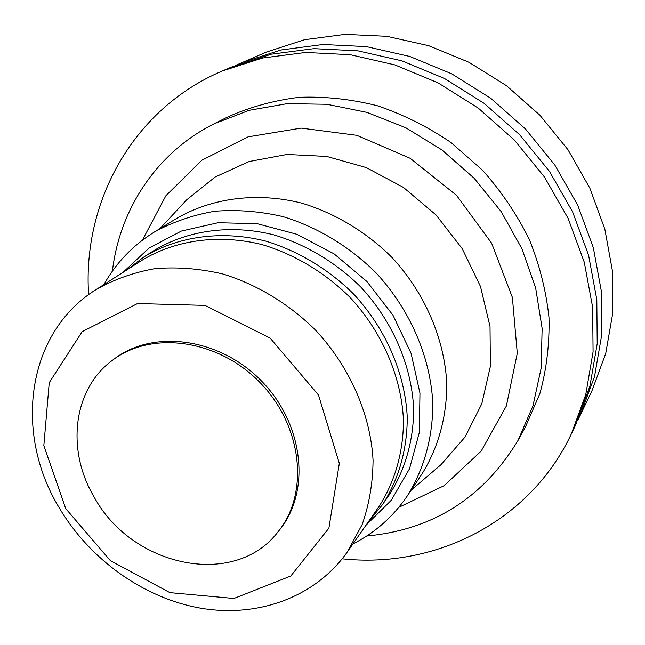 <?xml version="1.0" encoding="UTF-8"?>
<svg xmlns="http://www.w3.org/2000/svg" width="645" height="645" viewBox="0 0 645 645"><rect width="100%" height="100%" fill="white"/><g stroke="black" fill="none" stroke-linecap="round" stroke-linejoin="round"><path stroke-width="0.97" d="M577.831 420.201L591.917 390.894L605.744 353.444L612.75 313.188L612.508 271.327L604.849 229.201L589.885 188.219L568.011 149.777L539.905 115.221L506.519 85.729L469.004 62.307L428.667 45.682L386.895 36.313L345.075 34.362L304.561 39.716L266.579 52.011L236.731 64.887M580.274 415.251L594.545 376.535L601.729 334.836L601.382 291.419L593.327 247.672L577.67 205.054L554.829 165.039L525.522 129.032L490.74 98.282L451.694 73.828L409.744 56.446L366.36 46.609L322.992 44.489L281.035 49.971L241.77 62.646M342.205 558.812C434.786 568.801 529.706 522.119 571.148 434.343L575.501 425.232L589.949 386.008L597.206 343.721L596.818 299.667L588.595 255.251L572.647 211.963L549.411 171.312L519.612 134.708L484.25 103.434L444.574 78.561L401.98 60.864L357.935 50.834L313.93 48.649L271.392 54.172L231.603 67.007L222.323 70.99C132.926 108.82 82.415 201.756 88.623 294.66M571.148 434.343L585.757 394.651L593.077 351.839L592.642 307.205L584.265 262.184L568.068 218.284L544.461 177.036L514.21 139.892L478.324 108.15L438.076 82.882L394.877 64.903L350.235 54.696L305.657 52.447L262.579 58.01L222.323 70.99M366.723 536.003C432.811 529.819 483.25 497.948 518.056 440.374L525.191 427.506L539.889 393.539C546.605 369.166 549.637 343.809 548.984 317.453C546.146 290.919 539.559 264.853 529.231 239.239C516.855 214.325 501.302 191.331 482.565 170.272L451.032 142.569C427.869 126.823 403.351 114.56 377.47 105.788C351.251 99.169 325.161 96.347 299.207 97.322C273.746 100.435 249.776 107.062 227.282 117.18L214.132 123.792C156.808 152.438 119.664 209.093 112.407 271.102M518.056 440.374L532.972 405.842L541.163 368.11L542.131 328.402L535.681 288.097L521.886 248.672L501.157 211.6L474.204 178.294L442.027 150.003L405.826 127.783L366.997 112.391L326.999 104.297L287.283 103.651L249.244 110.295L214.132 123.792M398.82 507.325L444.203 485.645L481.162 451.129L506.39 405.931L517.29 353.291L512.372 297.418L491.587 243.125L456.491 195.306L410.131 158.283L356.741 135.305L301.118 128.113L248.075 136.853L201.877 160.218L165.886 195.733L142.376 240.19M435.73 469.205L440.89 464.795L464.908 437.205L481.775 403.859L490.385 366.328L490.023 326.507L480.501 286.533L462.191 248.623L436.02 214.946L403.447 187.429L366.312 167.587L326.757 156.445L286.985 154.461L249.139 161.524L215.132 177.02L186.582 199.902L181.963 204.876M352.904 543.953C375.059 532.73 393.224 516.677 407.398 495.779L421.822 474.196C438.205 448.001 446.937 416.726 446.767 383.291C444.421 338.415 424.724 292.782 391.862 257.339C366.126 231.845 334.949 213.164 301.667 203.135C257.008 191.871 211.963 197.838 176.416 218.558L154.26 232.095C132.797 245.406 116.019 262.902 103.901 284.582M407.398 495.779C424.168 468.963 433.053 436.875 432.779 402.496C430.231 356.338 409.817 309.294 375.874 272.698C349.292 246.358 317.147 227.024 282.873 216.599C259.846 211.294 237.134 209.52 214.761 211.27C192.976 215.011 172.804 221.944 154.26 232.095M365.876 525.361L391.273 500.27L409.527 468.746L419.363 432.368L419.959 393.111L411.05 353.258L392.999 315.236L366.811 281.397L334.062 253.848L296.805 234.264L257.355 223.734L218.107 222.727L181.358 231.071L149.108 248.027L123.01 272.375M368.408 521.732L382.283 504.914L388.854 495.441C404.971 470.648 413.647 440.761 413.655 408.64C411.599 365.489 392.62 321.371 360.853 287.114C335.964 262.467 305.835 244.439 273.746 234.853C230.7 224.121 187.51 230.209 153.841 250.631L144.109 256.823L126.742 269.997M382.283 504.914C398.546 479.872 407.285 449.654 407.253 417.146C405.116 373.479 385.839 328.789 353.629 294.047C328.394 269.062 297.869 250.76 265.369 241.012C221.799 230.088 178.109 236.191 144.109 256.823M347.349 551.91L378.518 507.236C394.748 482.363 403.48 452.322 403.456 419.976C401.351 376.527 382.171 332.03 350.09 297.442C324.975 272.561 294.58 254.348 262.233 244.649C218.865 233.788 175.408 239.9 141.634 260.483L95.726 289.807C26.921 332.586 13.545 431.948 58.671 506.865C89.179 559.11 143.392 598.125 200.635 608.179C257.79 617.966 315.324 597.375 347.349 551.91L362.159 524.538C369.222 504.366 372.858 482.936 373.068 460.248C370.544 414.388 349.953 367.199 315.784 330.377C289.049 303.876 256.791 284.389 222.573 273.907C199.611 268.586 177.077 266.828 154.945 268.651C133.483 272.472 113.738 279.519 95.726 289.807M65.742 508.623L110.384 560.658L169.893 592.642L233.942 598.479L290.798 576.009L328.902 528.15L339.318 463.408L318.485 395.022L270.134 338.101L204.965 305.391L137.554 303.537L82.165 331.675L49.246 382.638L43.836 445.59L65.742 508.623M277.802 532.093L279.269 530.279C310.793 492.224 304.134 425.055 262.249 381.776C220.719 338.157 153.873 328.765 114.56 358.709L112.69 360.112C73.014 388.83 65.975 449.662 93.993 496.755C131.499 566.729 234.369 588.958 277.802 532.093C309.374 493.973 302.682 426.659 260.685 383.275C219.05 339.544 152.067 330.111 112.69 360.112M411.099 490.24L440.89 464.795M159.944 228.62L186.582 199.902"/></g></svg>
